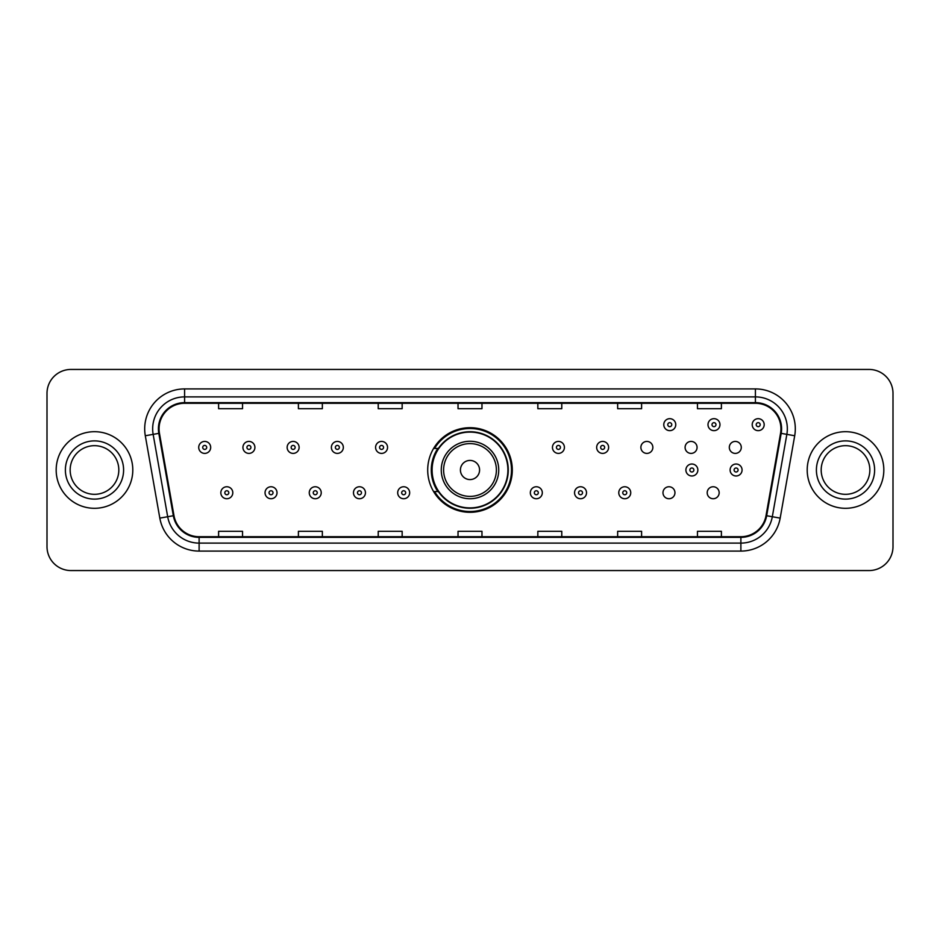 <?xml version="1.0" encoding="UTF-8"?>
<svg xmlns="http://www.w3.org/2000/svg" width="940" height="940" viewBox="0 0 940 940"><rect width="100%" height="100%" fill="white"/><g stroke="black" fill="none" stroke-linecap="round" stroke-linejoin="round"><path stroke-width="1.41" d="M427.7 470A42.3 42.3 0 0 0 470 512.3A42.3 42.3 0 0 0 512.3 470A42.3 42.3 0 0 0 470 427.7A42.3 42.3 0 0 0 427.7 470M662.982 492.748A5.981 5.981 0 0 0 668.975 498.729A5.981 5.981 0 0 0 674.955 492.748A5.981 5.981 0 0 0 668.975 486.755A5.981 5.981 0 0 0 662.982 492.748M707.197 492.748A5.981 5.981 0 0 0 713.19 498.729A5.981 5.981 0 0 0 719.17 492.748A5.981 5.981 0 0 0 713.19 486.755A5.981 5.981 0 0 0 707.197 492.748M729.311 447.416A5.981 5.981 0 0 0 735.292 453.397A5.981 5.981 0 0 0 741.284 447.416A5.981 5.981 0 0 0 735.292 441.424A5.981 5.981 0 0 0 729.311 447.416M685.096 447.416A5.981 5.981 0 0 0 691.076 453.397A5.981 5.981 0 0 0 697.069 447.416A5.981 5.981 0 0 0 691.076 441.424A5.981 5.981 0 0 0 685.096 447.416M640.88 447.416A5.981 5.981 0 0 0 646.861 453.397A5.981 5.981 0 0 0 652.854 447.416A5.981 5.981 0 0 0 646.861 441.424A5.981 5.981 0 0 0 640.88 447.416M437.84 491.549A38.704 38.704 0 0 1 437.84 448.451M47 393.378L47 546.622A23.947 23.947 0 0 0 70.947 570.557L869.053 570.557A23.947 23.947 0 0 0 893 546.622L893 393.378A23.947 23.947 0 0 0 869.053 369.444L70.947 369.444A23.947 23.947 0 0 0 47 393.378L47 546.622M56.177 470A38.305 38.305 0 0 0 94.494 508.305A38.305 38.305 0 0 0 132.798 470A38.305 38.305 0 0 0 94.494 431.695A38.305 38.305 0 0 0 56.177 470A38.305 38.305 0 0 0 94.494 508.305A38.305 38.305 0 0 0 132.798 470A38.305 38.305 0 0 0 94.494 431.695A38.305 38.305 0 0 0 56.177 470M807.202 470A38.305 38.305 0 0 0 845.507 508.305A38.305 38.305 0 0 0 883.823 470A38.305 38.305 0 0 0 845.507 431.695A38.305 38.305 0 0 0 807.202 470A38.305 38.305 0 0 0 845.507 508.305A38.305 38.305 0 0 0 883.823 470A38.305 38.305 0 0 0 845.507 431.695A38.305 38.305 0 0 0 807.202 470M159.06 428.816A25.544 25.544 0 0 1 184.593 403.284L755.408 403.284A25.544 25.544 0 0 1 780.553 433.258L766.03 515.614A25.544 25.544 0 0 1 740.885 536.716L199.116 536.716A25.544 25.544 0 0 1 173.971 515.614L159.447 433.258A25.544 25.544 0 0 1 159.06 428.816M158.413 428.816A26.179 26.179 0 0 0 158.813 433.363L173.336 515.731A26.179 26.179 0 0 0 199.116 537.363L740.885 537.363A26.179 26.179 0 0 0 766.664 515.731L781.187 433.363A26.179 26.179 0 0 0 755.408 402.637L184.593 402.637A26.179 26.179 0 0 0 158.413 428.816M145.3 435.749A39.903 39.903 0 0 1 184.593 388.913L755.408 388.913A39.903 39.903 0 0 1 794.7 435.749L780.177 518.116A39.903 39.903 0 0 1 740.885 551.087L199.116 551.087A39.903 39.903 0 0 1 159.824 518.116L145.3 435.749L153.15 434.362A31.925 31.925 0 0 1 184.593 396.892L755.408 396.892A31.925 31.925 0 0 1 786.851 434.362L772.316 516.73A31.925 31.925 0 0 1 740.885 543.109L199.116 543.109A31.925 31.925 0 0 1 167.684 516.73L153.15 434.362A31.925 31.925 0 0 1 152.668 428.816M869.053 369.444L70.947 369.444M70.947 570.557L869.053 570.557M893 546.622L893 393.378M766.664 515.731L772.316 516.73L786.851 434.362L794.7 435.749M458.027 403.284L458.027 408.689L481.973 408.689L481.973 403.284M378.221 403.284L378.221 408.689L402.156 408.689L402.156 403.284M298.403 403.284L298.403 408.689L322.349 408.689L322.349 403.284M218.597 403.284L218.597 408.689L242.543 408.689L242.543 403.284M537.845 403.284L537.845 408.689L561.779 408.689L561.779 403.284M617.65 403.284L617.65 408.689L641.597 408.689L641.597 403.284M697.457 403.284L697.457 408.689L721.403 408.689L721.403 403.284M481.973 536.716L481.973 531.312L458.027 531.312L458.027 536.716M402.156 536.716L402.156 531.312L378.221 531.312L378.221 536.716M322.349 536.716L322.349 531.312L298.403 531.312L298.403 536.716M242.543 536.716L242.543 531.312L218.597 531.312L218.597 536.716M561.779 536.716L561.779 531.312L537.845 531.312L537.845 536.716M641.597 536.716L641.597 531.312L617.65 531.312L617.65 536.716M721.403 536.716L721.403 531.312L697.457 531.312L697.457 536.716M118.816 470A24.323 24.323 0 0 0 94.494 445.678A24.323 24.323 0 0 0 70.159 470A24.323 24.323 0 0 0 94.494 494.322A24.323 24.323 0 0 0 118.816 470A24.323 24.323 0 0 1 94.494 494.322A24.323 24.323 0 0 1 70.159 470M479.576 470A9.576 9.576 0 0 0 470 460.424A9.576 9.576 0 0 0 460.424 470A9.576 9.576 0 0 0 470 479.576A9.576 9.576 0 0 0 479.576 470M498.729 470A28.729 28.729 0 0 0 470 441.271A28.729 28.729 0 0 0 441.271 470A28.729 28.729 0 0 0 470 498.729A28.729 28.729 0 0 0 498.729 470A28.729 28.729 0 0 1 470 498.729A28.729 28.729 0 0 1 441.271 470M507.906 470A37.905 37.905 0 0 0 470 432.095A37.905 37.905 0 0 0 432.095 470A37.905 37.905 0 0 0 470 507.906A37.905 37.905 0 0 0 507.906 470M511.501 470A41.501 41.501 0 0 1 434.527 491.549L438.381 491.549A38.27 38.27 0 0 0 508.27 470.094A38.27 38.27 0 0 0 438.381 448.451L434.527 448.451A41.501 41.501 0 0 1 511.501 470M869.841 470A24.323 24.323 0 0 0 845.507 445.678A24.323 24.323 0 0 0 821.184 470A24.323 24.323 0 0 0 845.507 494.322A24.323 24.323 0 0 0 869.841 470A24.323 24.323 0 0 1 845.507 494.322A24.323 24.323 0 0 1 821.184 470M210.689 447.416A5.981 5.981 0 0 1 204.709 453.397A5.981 5.981 0 0 1 198.716 447.416A5.981 5.981 0 0 1 204.709 441.424A5.981 5.981 0 0 1 210.689 447.416A5.981 5.981 0 0 0 204.709 441.424A5.981 5.981 0 0 0 198.716 447.416M254.905 447.416A5.981 5.981 0 0 1 248.924 453.397A5.981 5.981 0 0 1 242.931 447.416A5.981 5.981 0 0 1 248.924 441.424A5.981 5.981 0 0 1 254.905 447.416A5.981 5.981 0 0 0 248.924 441.424A5.981 5.981 0 0 0 242.931 447.416M299.12 447.416A5.981 5.981 0 0 1 293.139 453.397A5.981 5.981 0 0 1 287.147 447.416A5.981 5.981 0 0 1 293.139 441.424A5.981 5.981 0 0 1 299.12 447.416A5.981 5.981 0 0 0 293.139 441.424A5.981 5.981 0 0 0 287.147 447.416M343.335 447.416A5.981 5.981 0 0 1 337.354 453.397A5.981 5.981 0 0 1 331.373 447.416A5.981 5.981 0 0 1 337.354 441.424A5.981 5.981 0 0 1 343.335 447.416A5.981 5.981 0 0 0 337.354 441.424A5.981 5.981 0 0 0 331.373 447.416M387.55 447.416A5.981 5.981 0 0 1 381.57 453.397A5.981 5.981 0 0 1 375.589 447.416A5.981 5.981 0 0 1 381.57 441.424A5.981 5.981 0 0 1 387.55 447.416A5.981 5.981 0 0 0 381.57 441.424A5.981 5.981 0 0 0 375.589 447.416M564.411 447.416A5.981 5.981 0 0 1 558.431 453.397A5.981 5.981 0 0 1 552.45 447.416A5.981 5.981 0 0 1 558.431 441.424A5.981 5.981 0 0 1 564.411 447.416A5.981 5.981 0 0 0 558.431 441.424A5.981 5.981 0 0 0 552.45 447.416M608.627 447.416A5.981 5.981 0 0 1 602.646 453.397A5.981 5.981 0 0 1 596.665 447.416A5.981 5.981 0 0 1 602.646 441.424A5.981 5.981 0 0 1 608.627 447.416A5.981 5.981 0 0 0 602.646 441.424A5.981 5.981 0 0 0 596.665 447.416M675.754 424.669A5.981 5.981 0 0 1 669.774 430.649A5.981 5.981 0 0 1 663.781 424.669A5.981 5.981 0 0 1 669.774 418.676A5.981 5.981 0 0 1 675.754 424.669A5.981 5.981 0 0 0 669.774 418.676A5.981 5.981 0 0 0 663.781 424.669M719.97 424.669A5.981 5.981 0 0 1 713.989 430.649A5.981 5.981 0 0 1 707.996 424.669A5.981 5.981 0 0 1 713.989 418.676A5.981 5.981 0 0 1 719.97 424.669A5.981 5.981 0 0 0 713.989 418.676A5.981 5.981 0 0 0 707.996 424.669M764.185 424.669A5.981 5.981 0 0 1 758.204 430.649A5.981 5.981 0 0 1 752.212 424.669A5.981 5.981 0 0 1 758.204 418.676A5.981 5.981 0 0 1 764.185 424.669A5.981 5.981 0 0 0 758.204 418.676A5.981 5.981 0 0 0 752.212 424.669M220.829 492.748A5.981 5.981 0 0 1 226.81 486.755A5.981 5.981 0 0 1 232.803 492.748A5.981 5.981 0 0 1 226.81 498.729A5.981 5.981 0 0 1 220.829 492.748A5.981 5.981 0 0 0 226.81 498.729A5.981 5.981 0 0 0 232.803 492.748M265.045 492.748A5.981 5.981 0 0 1 271.026 486.755A5.981 5.981 0 0 1 277.018 492.748A5.981 5.981 0 0 1 271.026 498.729A5.981 5.981 0 0 1 265.045 492.748A5.981 5.981 0 0 0 271.026 498.729A5.981 5.981 0 0 0 277.018 492.748M309.26 492.748A5.981 5.981 0 0 1 315.241 486.755A5.981 5.981 0 0 1 321.233 492.748A5.981 5.981 0 0 1 315.241 498.729A5.981 5.981 0 0 1 309.26 492.748A5.981 5.981 0 0 0 315.241 498.729A5.981 5.981 0 0 0 321.233 492.748M353.475 492.748A5.981 5.981 0 0 1 359.456 486.755A5.981 5.981 0 0 1 365.448 492.748A5.981 5.981 0 0 1 359.456 498.729A5.981 5.981 0 0 1 353.475 492.748A5.981 5.981 0 0 0 359.456 498.729A5.981 5.981 0 0 0 365.448 492.748M397.69 492.748A5.981 5.981 0 0 1 403.671 486.755A5.981 5.981 0 0 1 409.664 492.748A5.981 5.981 0 0 1 403.671 498.729A5.981 5.981 0 0 1 397.69 492.748A5.981 5.981 0 0 0 403.671 498.729A5.981 5.981 0 0 0 409.664 492.748M530.336 492.748A5.981 5.981 0 0 1 536.329 486.755A5.981 5.981 0 0 1 542.31 492.748A5.981 5.981 0 0 1 536.329 498.729A5.981 5.981 0 0 1 530.336 492.748A5.981 5.981 0 0 0 536.329 498.729A5.981 5.981 0 0 0 542.31 492.748M574.552 492.748A5.981 5.981 0 0 1 580.544 486.755A5.981 5.981 0 0 1 586.525 492.748A5.981 5.981 0 0 1 580.544 498.729A5.981 5.981 0 0 1 574.552 492.748A5.981 5.981 0 0 0 580.544 498.729A5.981 5.981 0 0 0 586.525 492.748M618.767 492.748A5.981 5.981 0 0 1 624.759 486.755A5.981 5.981 0 0 1 630.74 492.748A5.981 5.981 0 0 1 624.759 498.729A5.981 5.981 0 0 1 618.767 492.748A5.981 5.981 0 0 0 624.759 498.729A5.981 5.981 0 0 0 630.74 492.748M685.894 470A5.981 5.981 0 0 1 691.875 464.019A5.981 5.981 0 0 1 697.856 470A5.981 5.981 0 0 1 691.875 475.981A5.981 5.981 0 0 1 685.894 470A5.981 5.981 0 0 0 691.875 475.981A5.981 5.981 0 0 0 697.856 470M730.11 470A5.981 5.981 0 0 1 736.091 464.019A5.981 5.981 0 0 1 742.071 470A5.981 5.981 0 0 1 736.091 475.981A5.981 5.981 0 0 1 730.11 470A5.981 5.981 0 0 0 736.091 475.981A5.981 5.981 0 0 0 742.071 470M755.408 388.913L755.408 402.637M153.15 434.362L158.813 433.363M199.116 551.087L199.116 537.363M740.885 537.363L740.885 551.087M159.824 518.116L173.336 515.731M781.187 433.363L786.851 434.362M184.593 388.913L184.593 402.637M772.316 516.73L780.177 518.116M123.598 470A29.117 29.117 0 0 0 94.494 440.884A29.117 29.117 0 0 0 65.377 470A29.117 29.117 0 0 0 94.494 499.116A29.117 29.117 0 0 0 123.598 470M496.39 470A26.391 26.391 0 0 0 470 443.61A26.391 26.391 0 0 0 443.61 470A26.391 26.391 0 0 0 470 496.39A26.391 26.391 0 0 0 496.39 470M874.623 470A29.117 29.117 0 0 0 845.507 440.884A29.117 29.117 0 0 0 816.402 470A29.117 29.117 0 0 0 845.507 499.116A29.117 29.117 0 0 0 874.623 470M202.711 447.416A1.998 1.998 0 0 0 204.709 449.414A1.998 1.998 0 0 0 206.706 447.416A1.998 1.998 0 0 0 204.709 445.419A1.998 1.998 0 0 0 202.711 447.416M246.926 447.416A1.998 1.998 0 0 0 248.924 449.414A1.998 1.998 0 0 0 250.921 447.416A1.998 1.998 0 0 0 248.924 445.419A1.998 1.998 0 0 0 246.926 447.416M291.142 447.416A1.998 1.998 0 0 0 293.139 449.414A1.998 1.998 0 0 0 295.137 447.416A1.998 1.998 0 0 0 293.139 445.419A1.998 1.998 0 0 0 291.142 447.416M335.357 447.416A1.998 1.998 0 0 0 337.354 449.414A1.998 1.998 0 0 0 339.352 447.416A1.998 1.998 0 0 0 337.354 445.419A1.998 1.998 0 0 0 335.357 447.416M379.572 447.416A1.998 1.998 0 0 0 381.57 449.414A1.998 1.998 0 0 0 383.567 447.416A1.998 1.998 0 0 0 381.57 445.419A1.998 1.998 0 0 0 379.572 447.416M556.433 447.416A1.998 1.998 0 0 0 558.431 449.414A1.998 1.998 0 0 0 560.428 447.416A1.998 1.998 0 0 0 558.431 445.419A1.998 1.998 0 0 0 556.433 447.416M600.648 447.416A1.998 1.998 0 0 0 602.646 449.414A1.998 1.998 0 0 0 604.643 447.416A1.998 1.998 0 0 0 602.646 445.419A1.998 1.998 0 0 0 600.648 447.416M667.776 424.669A1.998 1.998 0 0 0 669.774 426.666A1.998 1.998 0 0 0 671.759 424.669A1.998 1.998 0 0 0 669.774 422.671A1.998 1.998 0 0 0 667.776 424.669M711.991 424.669A1.998 1.998 0 0 0 713.989 426.666A1.998 1.998 0 0 0 715.975 424.669A1.998 1.998 0 0 0 713.989 422.671A1.998 1.998 0 0 0 711.991 424.669M756.207 424.669A1.998 1.998 0 0 0 758.204 426.666A1.998 1.998 0 0 0 760.19 424.669A1.998 1.998 0 0 0 758.204 422.671A1.998 1.998 0 0 0 756.207 424.669M228.808 492.748A1.998 1.998 0 0 0 226.81 490.751A1.998 1.998 0 0 0 224.825 492.748A1.998 1.998 0 0 0 226.81 494.746A1.998 1.998 0 0 0 228.808 492.748M273.023 492.748A1.998 1.998 0 0 0 271.026 490.751A1.998 1.998 0 0 0 269.04 492.748A1.998 1.998 0 0 0 271.026 494.746A1.998 1.998 0 0 0 273.023 492.748M317.238 492.748A1.998 1.998 0 0 0 315.241 490.751A1.998 1.998 0 0 0 313.255 492.748A1.998 1.998 0 0 0 315.241 494.746A1.998 1.998 0 0 0 317.238 492.748M361.454 492.748A1.998 1.998 0 0 0 359.456 490.751A1.998 1.998 0 0 0 357.47 492.748A1.998 1.998 0 0 0 359.456 494.746A1.998 1.998 0 0 0 361.454 492.748M405.669 492.748A1.998 1.998 0 0 0 403.671 490.751A1.998 1.998 0 0 0 401.686 492.748A1.998 1.998 0 0 0 403.671 494.746A1.998 1.998 0 0 0 405.669 492.748M538.314 492.748A1.998 1.998 0 0 0 536.329 490.751A1.998 1.998 0 0 0 534.331 492.748A1.998 1.998 0 0 0 536.329 494.746A1.998 1.998 0 0 0 538.314 492.748M582.53 492.748A1.998 1.998 0 0 0 580.544 490.751A1.998 1.998 0 0 0 578.547 492.748A1.998 1.998 0 0 0 580.544 494.746A1.998 1.998 0 0 0 582.53 492.748M626.745 492.748A1.998 1.998 0 0 0 624.759 490.751A1.998 1.998 0 0 0 622.762 492.748A1.998 1.998 0 0 0 624.759 494.746A1.998 1.998 0 0 0 626.745 492.748M693.873 470A1.998 1.998 0 0 0 691.875 468.003A1.998 1.998 0 0 0 689.878 470A1.998 1.998 0 0 0 691.875 471.998A1.998 1.998 0 0 0 693.873 470M738.088 470A1.998 1.998 0 0 0 736.091 468.003A1.998 1.998 0 0 0 734.093 470A1.998 1.998 0 0 0 736.091 471.998A1.998 1.998 0 0 0 738.088 470"/></g></svg>

